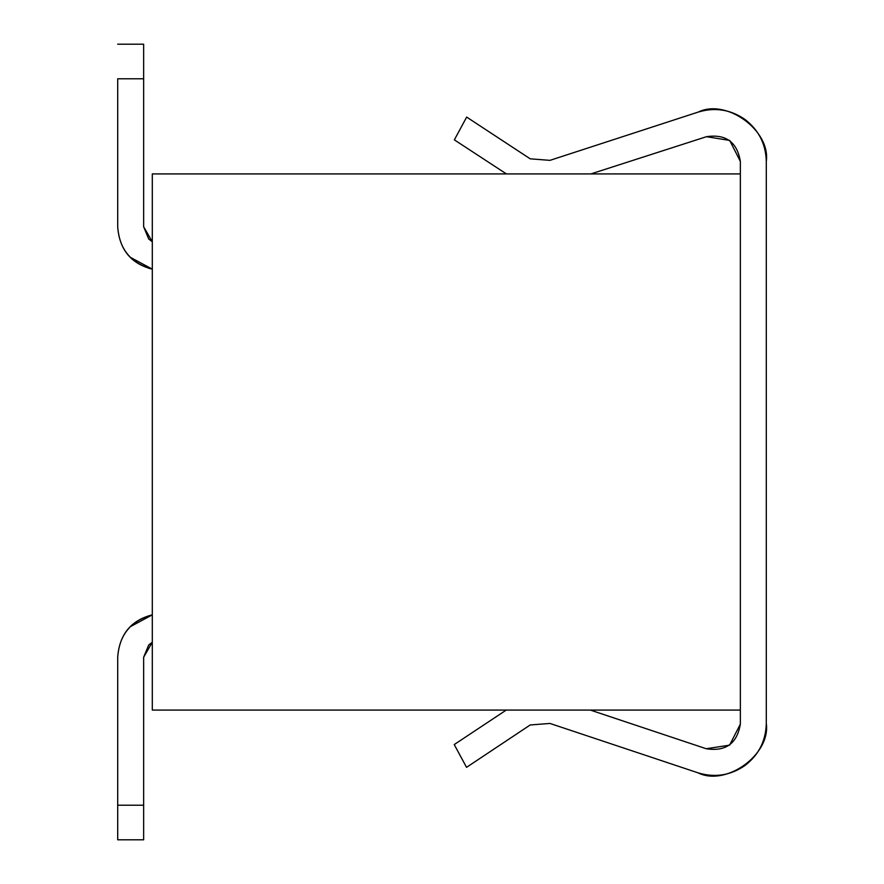 <?xml version="1.0" encoding="UTF-8"?>
<svg xmlns="http://www.w3.org/2000/svg" width="884" height="884" viewBox="0 0 884 884"><rect width="100%" height="100%" fill="white"/><g stroke="black" fill="none" stroke-linecap="round" stroke-linejoin="round"><path stroke-width="1.33" d="M152.302 642.237L148.711 644.989L143.65 657.221L143.65 839.8L143.65 805.214L117.705 805.214L117.705 657.221L117.705 839.8L117.705 805.214L143.65 805.214L143.65 657.221L152.302 642.237L143.65 657.221M740.35 173.916L740.35 724.118L740.35 161.396L740.35 173.916L152.302 173.916L152.302 710.084L740.35 710.084L152.302 710.084L152.302 173.916L740.35 173.916M117.705 839.8L143.65 839.8L117.705 839.8M590.379 710.084L706.194 748.726L590.379 710.084M729.576 745.168L740.35 724.118L729.576 745.168L706.194 748.726C725.687 751.787 737.079 743.577 740.35 724.118M454.232 744.56L506.245 710.084L454.232 744.56L466.542 767.334L530.201 724.968L549.958 723.444L697.984 772.815C714.714 777.887 730.294 775.511 744.737 765.688C758.638 755.091 765.82 741.057 766.295 723.587L766.295 161.374C765.831 143.97 758.693 129.981 744.892 119.384C730.538 109.539 715.023 107.086 698.338 112.036L549.958 160.358L530.201 158.822L466.664 117.086L454.354 139.86L506.41 173.916L454.354 139.86L466.664 117.086L530.201 158.822L549.958 160.358L698.338 112.036C726.328 98.29 770.693 130.5 766.295 161.374L766.295 723.587C770.749 754.571 725.974 786.837 697.984 772.815L549.958 723.444L530.201 724.968L466.542 767.334L454.232 744.56M706.449 136.7L729.687 140.423L740.35 161.396C737.145 142.059 725.841 133.827 706.449 136.7L590.91 173.916L706.449 136.7M143.65 226.779L143.65 78.786L117.705 78.786L117.705 226.779L117.705 78.786L143.65 78.786L143.65 44.2L143.65 226.779L148.711 239.012L152.302 241.763L143.65 226.779L152.302 241.763M143.65 44.2L117.705 44.2L143.65 44.2M130.324 626.69L152.302 614.855C130.755 620.8 119.23 634.922 117.705 657.221C119.428 634.414 130.954 620.292 152.302 614.855L130.324 626.69L152.302 614.855M148.556 268.206L152.302 269.145L130.324 257.31L152.302 269.145C130.954 263.708 119.428 249.586 117.705 226.779C119.23 249.078 130.755 263.2 152.302 269.145L148.435 268.172"/></g></svg>
